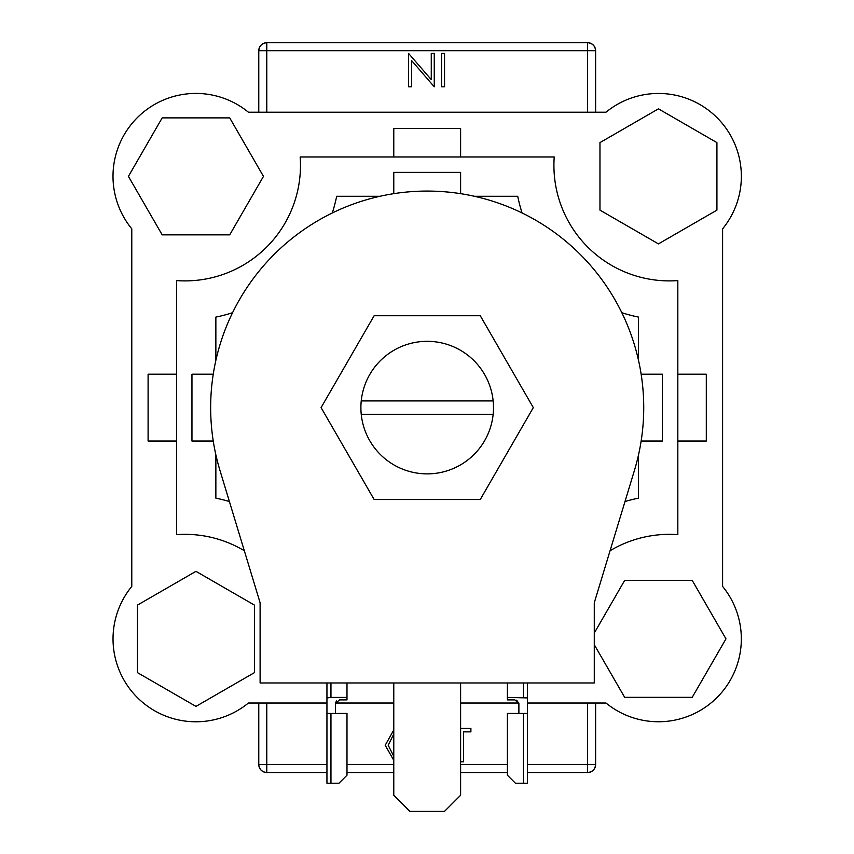 <?xml version="1.0" encoding="UTF-8"?>
<svg xmlns="http://www.w3.org/2000/svg" width="854" height="854" viewBox="0 0 854 854"><rect width="100%" height="100%" fill="white"/><g stroke="black" fill="none" stroke-linecap="round" stroke-linejoin="round"><path stroke-width="1.28" d="M480.258 315.724L374.137 315.724L321.083 407.614L374.137 499.515L480.258 499.515L533.312 407.614L480.258 315.724M393.779 682.976L393.779 795.255L409.813 811.3L444.571 811.3L460.616 795.255L460.616 682.976M643.735 407.614A216.542 216.542 0 0 1 634.415 470.479L594.277 602.775L594.277 682.976L260.107 682.976L260.107 602.775L219.98 470.479A216.542 216.542 0 0 1 427.192 191.072A216.542 216.542 0 0 1 643.735 407.614M195.95 571.337L137.462 605.102L137.462 672.632L195.95 706.397L254.428 672.632L254.428 605.102L195.95 571.337M263.47 176.372L229.715 117.884L162.185 117.884L128.42 176.372L162.185 234.85L229.715 234.85L263.47 176.372M658.445 243.892L716.922 210.137L716.922 142.607L658.445 108.842L599.967 142.607L599.967 210.137L658.445 243.892M594.277 644.695L624.68 697.344L692.21 697.344L725.975 638.867L692.21 580.389L624.68 580.389L594.277 633.038M330.957 783.225L338.974 783.225L346.991 775.208L346.991 713.453L330.957 713.453L330.957 783.225L326.943 783.225L326.943 713.453L330.957 713.453M330.957 682.976L330.957 697.408L346.991 697.408L346.991 682.976M346.991 697.408L346.991 699.885L339.508 699.885L335.494 703.482L335.494 713.453M326.943 713.453L326.943 682.976M335.494 703.482L336.401 700.942M330.957 697.408L326.943 697.921M523.438 713.453L523.438 783.225L515.421 783.225L507.393 775.208L507.393 713.453L527.452 713.453L527.452 682.976M523.438 783.225L527.452 783.225L527.452 713.453M518.89 713.453L518.89 703.482L514.887 699.885L507.393 699.885L507.393 682.976M507.393 697.408L527.452 697.921M516.702 700.173L518.89 703.482M131.783 586.41A82.87 82.87 0 0 0 248.407 703.023L326.943 703.023L248.407 703.023A82.87 82.87 0 0 1 131.783 586.41L131.783 228.829L131.783 586.41M335.515 703.023L393.779 703.023L335.515 703.023M460.616 703.023L518.88 703.023L460.616 703.023M722.601 228.829L722.601 586.41A82.87 82.87 0 0 1 605.988 703.023L527.452 703.023L605.988 703.023A82.87 82.87 0 0 0 722.601 586.41L722.601 228.829A82.87 82.87 0 0 0 605.988 112.205L248.407 112.205A82.87 82.87 0 0 0 131.783 228.829M587.595 112.205L587.595 50.717L595.622 50.717L595.622 112.205M595.622 703.023L595.622 764.511C595.11 769.347 592.43 772.027 587.595 772.539L527.452 772.539M258.773 112.205L258.773 50.717C259.285 45.881 261.954 43.212 266.79 42.7L587.595 42.7C592.43 43.212 595.11 45.881 595.622 50.717A8.017 8.017 0 0 0 587.595 42.7A8.017 8.017 0 0 1 595.622 50.717M266.79 703.023L266.79 764.511L258.773 764.511L258.773 703.023M507.393 772.539L460.616 772.539M393.779 772.539L346.991 772.539M326.943 772.539L266.79 772.539C261.954 772.027 259.285 769.347 258.773 764.511A8.017 8.017 0 0 0 266.79 772.539A8.017 8.017 0 0 1 258.773 764.511M266.79 42.7A8.017 8.017 0 0 0 258.773 50.717A8.017 8.017 0 0 1 266.79 42.7L266.79 112.205M587.595 772.539A8.017 8.017 0 0 0 595.622 764.511A8.017 8.017 0 0 1 587.595 772.539L587.595 703.023M431.27 53.396L434.259 53.396L434.259 86.809L411.553 60.506L411.553 86.809L408.554 86.809L408.554 53.396L431.27 79.635L431.27 53.396M444.55 53.396L444.55 86.809L441.55 86.809L441.55 53.396L444.55 53.396M393.779 760.327L385.207 745.286L393.779 729.956M393.779 734.002L388.207 745.264L393.779 756.345M460.616 728.43L470.896 728.43L470.896 731.857L463.615 731.857L463.615 761.843L460.616 761.843M244.329 550.745A115.493 115.493 0 0 0 176.564 534.647L176.564 280.592A115.493 115.493 0 0 0 300.17 156.987L554.225 156.987A115.493 115.493 0 0 0 677.83 280.592L677.83 534.647A115.493 115.493 0 0 0 610.066 550.745M493.153 414.297A66.302 66.302 0 0 0 427.192 341.322A66.302 66.302 0 0 0 361.231 414.297A66.302 66.302 0 0 0 493.153 414.297L361.231 414.297M641.14 374.201L662.437 374.201L662.437 441.038L641.14 441.038M624.989 501.544A154.787 154.787 0 0 1 638.525 498.149L638.525 454.851M229.395 501.544A154.787 154.787 0 0 0 215.859 498.149L215.859 454.851M213.244 441.038L191.958 441.038L191.958 374.201L213.244 374.201M215.859 360.388L215.859 317.09A154.787 154.787 0 0 0 232.555 312.703M332.281 212.977A154.787 154.787 0 0 0 336.668 196.281L379.966 196.281M393.779 193.666L393.779 172.38L460.616 172.38L460.616 193.666M522.104 212.977A154.787 154.787 0 0 1 517.727 196.281L474.429 196.281M621.829 312.703A154.787 154.787 0 0 0 638.525 317.09L638.525 360.388M493.153 400.932L361.231 400.932M605.988 112.205L248.407 112.205M677.83 441.038L706.301 441.038L706.301 374.201L677.83 374.201M176.564 374.201L148.094 374.201L148.094 441.038L176.564 441.038M460.616 156.987L460.616 128.516L393.779 128.516L393.779 156.987M523.438 682.976L523.438 697.408M266.79 772.539L266.79 764.511L326.943 764.511M346.991 764.511L393.779 764.511M460.616 764.511L507.393 764.511M527.452 764.511L595.622 764.511M587.595 42.7L587.595 50.717L258.773 50.717"/></g></svg>
